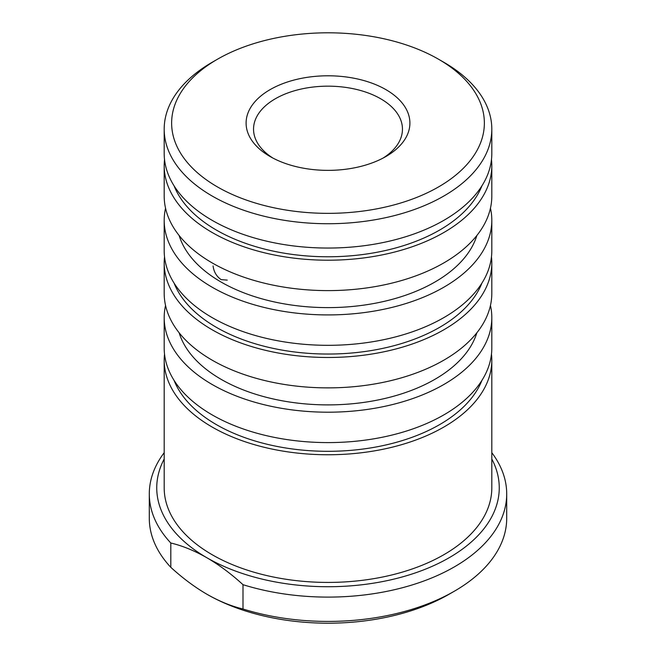 <?xml version="1.0" encoding="UTF-8"?>
<svg xmlns="http://www.w3.org/2000/svg" width="656" height="656" viewBox="0 0 656 656"><rect width="100%" height="100%" fill="white"/><g stroke="black" fill="none" stroke-linecap="round" stroke-linejoin="round"><path stroke-width="0.98" d="M149.297 493.927L149.297 518.248A178.703 103.172 0 0 0 170.806 567.325L170.806 543.004A178.703 103.172 180 0 1 149.297 493.927A178.703 103.172 180 0 1 164.189 452.697M491.811 452.697A178.703 103.172 180 0 1 506.703 493.927A178.703 103.172 180 0 1 242.999 584.685C231.265 573.943 219.235 564.972 206.902 557.764A171.257 98.876 0 0 0 416.15 572.622A171.257 98.876 0 0 0 491.811 459.011M170.806 567.325C182.557 578.067 194.586 587.046 206.902 594.238C219.301 601.298 231.33 606.218 242.999 608.998A178.703 103.172 0 0 0 454.362 591.204A178.703 103.172 0 0 0 506.703 518.248L506.703 493.927M454.362 591.204L449.098 594.238A171.257 98.876 180 0 1 206.902 594.238M164.189 459.011A171.257 98.876 0 0 0 206.902 557.764C194.512 550.704 182.475 545.784 170.806 543.004M164.533 354.101A163.811 94.571 0 0 0 164.189 360.177L164.189 487.851A163.811 94.571 0 0 0 212.167 554.722A163.811 94.571 0 0 0 390.689 575.222A163.811 94.571 0 0 0 491.811 487.851L491.811 360.177A163.811 94.571 0 0 0 491.467 354.101M164.533 159.556A163.811 94.571 0 0 0 164.189 165.632L164.189 196.029A163.811 94.571 0 0 0 212.167 262.908A163.811 94.571 0 0 0 390.689 283.408A163.811 94.571 0 0 0 491.811 196.029L491.811 165.632A163.811 94.571 0 0 0 491.467 159.556M164.189 165.632A163.811 94.571 0 0 0 212.167 232.503A163.811 94.571 0 0 0 390.689 253.011A163.811 94.571 0 0 0 491.811 165.632M438.569 59.245L443.833 62.279A163.811 94.571 180 0 1 491.811 129.158A163.811 94.571 180 0 1 390.689 216.529A163.811 94.571 180 0 1 212.167 196.029A163.811 94.571 180 0 1 164.189 129.158A163.811 94.571 180 0 1 212.167 62.279L217.431 59.245A156.366 90.274 0 0 0 217.431 186.911A156.366 90.274 0 0 0 438.569 186.911A156.366 90.274 0 0 0 438.569 59.245A156.366 90.274 0 0 0 217.431 59.245M491.811 129.158L491.811 153.471A163.811 94.571 180 0 1 328 248.05A163.811 94.571 180 0 1 164.189 153.471L164.189 129.158M164.189 360.177A163.811 94.571 0 0 0 212.167 427.056A163.811 94.571 0 0 0 390.689 447.556A163.811 94.571 0 0 0 491.811 360.177M490.45 305.466A163.811 94.571 180 0 1 491.811 317.619A163.811 94.571 180 0 1 328 412.198A163.811 94.571 180 0 1 164.189 317.619A163.811 94.571 180 0 1 165.55 305.466M491.811 317.619L491.811 348.016A163.811 94.571 180 0 1 328 442.595A163.811 94.571 180 0 1 164.189 348.016L164.189 317.619M164.533 256.824A163.811 94.571 0 0 0 164.189 262.908L164.189 293.306A163.811 94.571 0 0 0 212.167 360.177A163.811 94.571 0 0 0 390.689 380.677A163.811 94.571 0 0 0 491.811 293.306L491.811 262.908A163.811 94.571 0 0 0 491.467 256.824M164.189 262.908A163.811 94.571 0 0 0 212.167 329.779A163.811 94.571 0 0 0 390.689 350.279A163.811 94.571 0 0 0 491.811 262.908M490.45 208.19A163.811 94.571 180 0 1 491.811 220.35A163.811 94.571 180 0 1 328 314.921A163.811 94.571 180 0 1 164.189 220.35A163.811 94.571 180 0 1 165.55 208.19M491.811 220.35L491.811 250.748A163.811 94.571 180 0 1 328 345.318A163.811 94.571 180 0 1 164.189 250.748L164.189 220.35M242.999 584.685L242.999 608.998M476.855 332.789A151.151 87.264 180 0 1 328 404.891A151.151 87.264 180 0 1 179.145 332.789M270.083 156.513L270.083 156.513A81.902 47.289 180 0 1 270.083 89.642A81.902 47.289 180 0 1 385.917 89.642A81.902 47.289 180 0 1 385.917 156.513A81.902 47.289 180 0 1 270.083 156.513M383.161 158.03A74.456 42.984 0 0 0 402.456 129.158A74.456 42.984 0 0 0 328 86.166A74.456 42.984 0 0 0 253.544 129.158A74.456 42.984 0 0 0 272.839 158.03M476.855 235.512A151.151 87.264 180 0 1 328 307.615A151.151 87.264 180 0 1 179.145 235.512M227.247 280.12L221.121 279.62C216.521 276.43 213.848 271.879 213.077 265.959M174.07 283.089A157.85 91.135 0 0 0 216.382 327.344A157.85 91.135 0 0 0 371.78 350.468A157.85 91.135 0 0 0 481.93 283.089M174.07 380.365A157.85 91.135 0 0 0 216.382 424.621A157.85 91.135 0 0 0 371.78 447.736A157.85 91.135 0 0 0 481.93 380.365M174.07 185.812A157.85 91.135 0 0 0 216.382 230.076A157.85 91.135 0 0 0 371.78 253.191A157.85 91.135 0 0 0 481.93 185.812"/></g></svg>
